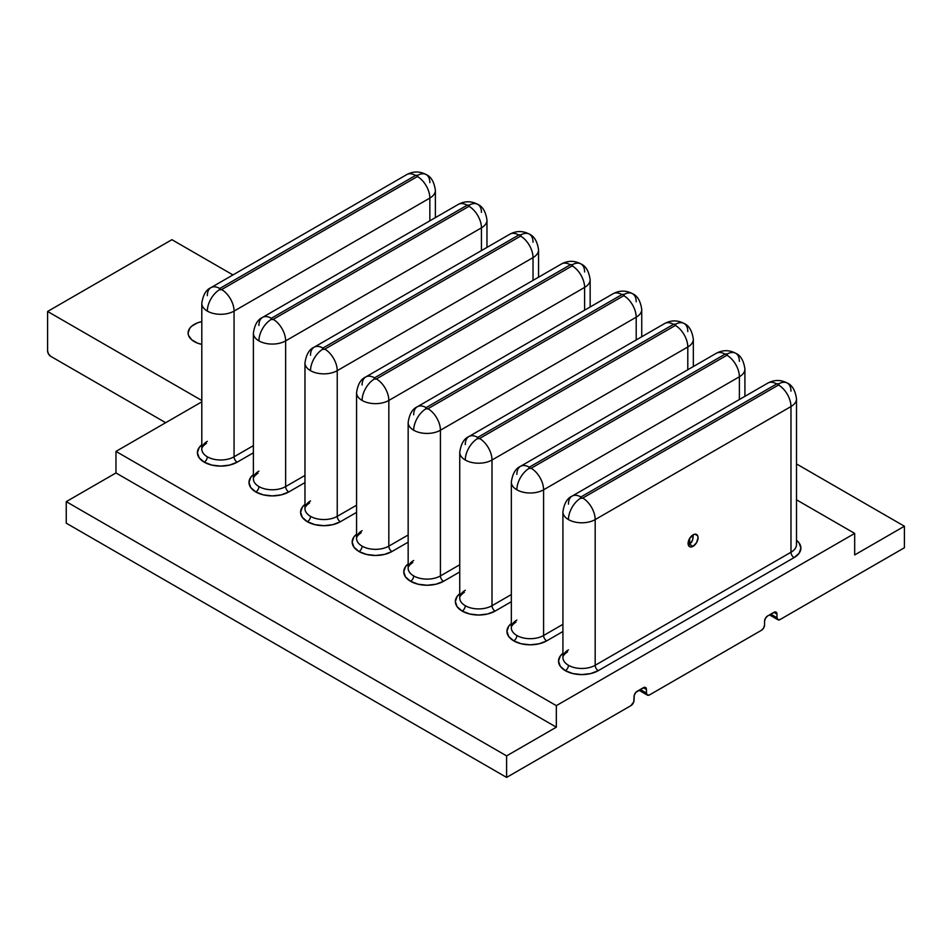 <?xml version="1.0" encoding="UTF-8"?>
<svg xmlns="http://www.w3.org/2000/svg" width="952" height="952" viewBox="0 0 952 952"><rect width="100%" height="100%" fill="white"/><g stroke="black" fill="none" stroke-linecap="round" stroke-linejoin="round"><path stroke-width="1.43" d="M689.688 544.33L689.653 538.38L689.653 544.342L693.08 546.317A7.033 4.058 -60 0 1 689.557 546.674A7.033 4.058 -60 0 1 688.486 541.034A7.033 4.058 -60 0 1 693.08 534.834A7.033 4.058 -60 0 1 696.59 534.488A7.033 4.058 -60 0 1 697.673 540.129A7.033 4.058 -60 0 1 693.08 546.317L689.653 544.342L692.532 540.26L693.294 534.965L689.557 538.546L688.106 543.449L689.557 546.674L691.176 546.983L693.08 546.317L696.59 542.604L698.042 537.713L697.673 535.726L694.972 534.179L693.08 534.834L693.068 537.939M194.279 341.601A21.099 12.174 180 0 1 188.103 332.986A21.099 12.174 180 0 1 201.8 321.586L197.48 322.859L191.661 326.227L189.71 328.321L188.103 332.986L188.508 335.366L191.661 339.757L197.48 343.113L201.8 344.398A21.099 12.174 180 0 1 194.279 341.601M234.061 456.793A4.391 2.535 -120 0 0 237.167 462.172A23.288 13.447 180 0 1 204.228 462.172A4.391 2.535 120 0 0 207.334 456.793A18.897 10.912 0 0 0 234.061 456.793L234.061 311.102A18.897 10.912 180 0 1 207.334 311.102A17.576 10.151 -60 0 1 219.769 289.563A1.321 0.762 180 0 1 219.769 288.492A17.576 10.151 -120 0 0 210.975 287.623A17.576 10.151 60 0 1 219.769 288.492L219.769 289.563L221.637 289.563L417.416 176.525A17.576 10.151 60 0 1 429.852 198.064A18.897 10.912 0 0 0 435.385 190.34L435.385 190.34A18.897 10.912 180 0 1 429.852 198.064L429.852 220.816L429.852 198.064A17.576 10.151 -120 0 0 417.416 176.525L417.416 175.454A1.321 0.762 180 0 1 417.416 176.525L221.637 289.563A17.576 10.151 60 0 1 234.061 311.102L429.852 198.064L234.061 311.102A17.576 10.151 -120 0 0 221.637 289.563A1.321 0.762 180 0 1 219.769 289.563A17.576 10.151 120 0 0 207.334 311.102A18.897 10.912 180 0 1 201.8 303.379A18.897 10.912 0 0 0 207.334 311.102A18.897 10.912 0 0 0 234.061 311.102L234.061 456.793L253.387 445.631L234.061 456.793A18.897 10.912 0 0 1 207.334 456.793A4.391 2.535 -60 0 1 204.228 462.172L199.182 457.805L197.409 452.664L199.182 447.511L201.8 444.798A23.288 13.447 180 0 0 204.228 462.172L211.784 465.088L220.697 466.111L229.61 465.088L237.167 462.172A4.391 2.535 60 0 1 234.061 456.793M435.385 217.627L435.385 190.34C434.171 181.939 431.113 176.691 426.21 174.585A17.576 10.151 120 0 0 417.416 175.454L415.56 175.454L219.769 288.492L415.56 175.454A17.576 10.151 -120 0 0 406.766 174.585A17.576 10.151 60 0 1 415.56 175.454A1.321 0.762 180 0 1 417.416 175.454A17.576 10.151 -60 0 1 426.21 174.585A17.576 10.151 -60 0 1 429.852 182.629M285.648 486.579A4.391 2.535 -120 0 0 288.765 491.958A23.288 13.447 180 0 1 255.814 491.958A4.391 2.535 120 0 0 258.92 486.579A18.897 10.912 0 0 0 285.648 486.579L285.648 340.875A18.897 10.912 180 0 1 258.92 340.875A17.576 10.151 -60 0 1 271.356 319.348A1.321 0.762 180 0 1 271.356 318.277A17.576 10.151 -120 0 0 262.562 317.397A17.576 10.151 60 0 1 271.356 318.277L271.356 319.348L273.224 319.348L469.003 206.31A17.576 10.151 60 0 1 481.438 227.849A18.897 10.912 0 0 0 486.972 220.126L486.972 220.126A18.897 10.912 180 0 1 481.438 227.849L481.438 250.602L481.438 227.849A17.576 10.151 -120 0 0 469.003 206.31L469.003 205.239A1.321 0.762 180 0 1 469.003 206.31L273.224 319.348A17.576 10.151 60 0 1 285.648 340.875L481.438 227.849L285.648 340.875A17.576 10.151 -120 0 0 273.224 319.348A1.321 0.762 180 0 1 271.356 319.348A17.576 10.151 120 0 0 258.92 340.875A18.897 10.912 180 0 1 253.387 333.164A18.897 10.912 0 0 0 258.92 340.875A18.897 10.912 0 0 0 285.648 340.875L285.648 486.579L304.973 475.417L285.648 486.579A18.897 10.912 0 0 1 258.92 486.579A4.391 2.535 -60 0 1 255.814 491.958L250.769 487.591L248.996 482.45L250.769 477.297L253.387 474.584A23.288 13.447 180 0 0 255.814 491.958L263.371 494.873L272.284 495.897L281.197 494.873L288.765 491.958A4.391 2.535 60 0 1 285.648 486.579M486.972 247.413L486.972 220.126C485.758 211.725 482.7 206.477 477.797 204.371A17.576 10.151 120 0 0 469.003 205.239L467.146 205.239L271.356 318.277L467.146 205.239A17.576 10.151 -120 0 0 458.352 204.371A17.576 10.151 60 0 1 467.146 205.239A1.321 0.762 180 0 1 469.003 205.239A17.576 10.151 -60 0 1 477.797 204.371A17.576 10.151 -60 0 1 481.438 212.415M337.234 516.353A4.391 2.535 -120 0 0 340.352 521.744A23.288 13.447 180 0 1 307.401 521.744A4.391 2.535 120 0 0 310.519 516.353A18.897 10.912 0 0 0 337.234 516.353L337.234 370.661A18.897 10.912 180 0 1 310.519 370.661A17.576 10.151 -60 0 1 322.942 349.134A1.321 0.762 180 0 1 322.942 348.051A17.576 10.151 -120 0 0 314.16 347.183A17.576 10.151 60 0 1 322.942 348.051L322.942 349.134L324.81 349.134L520.601 236.096A17.576 10.151 60 0 1 533.025 257.623A18.897 10.912 0 0 0 538.558 249.912L538.558 249.912A18.897 10.912 180 0 1 533.025 257.623L533.025 280.388L533.025 257.623A17.576 10.151 -120 0 0 520.601 236.096L520.601 235.025A1.321 0.762 180 0 1 520.601 236.096L324.81 349.134A17.576 10.151 60 0 1 337.234 370.661L533.025 257.623L337.234 370.661A17.576 10.151 -120 0 0 324.81 349.134A1.321 0.762 180 0 1 322.942 349.134A17.576 10.151 120 0 0 310.519 370.661A18.897 10.912 180 0 1 304.973 362.95A18.897 10.912 0 0 0 310.519 370.661A18.897 10.912 0 0 0 337.234 370.661L337.234 516.353L356.572 505.203L337.234 516.353A18.897 10.912 0 0 1 310.519 516.353A4.391 2.535 -60 0 1 307.401 521.744L302.355 517.376L300.582 512.236L302.355 507.083L304.973 504.37A23.288 13.447 180 0 0 307.401 521.744L314.957 524.659L323.882 525.683L332.795 524.659L340.352 521.744A4.391 2.535 60 0 1 337.234 516.353M538.558 277.199L538.558 249.912C537.345 241.51 534.286 236.263 529.383 234.144A17.576 10.151 120 0 0 520.601 235.025L518.733 235.025L322.942 348.051L518.733 235.025A17.576 10.151 -120 0 0 509.939 234.144A17.576 10.151 60 0 1 518.733 235.025A1.321 0.762 180 0 1 520.601 235.025A17.576 10.151 -60 0 1 529.383 234.144A17.576 10.151 -60 0 1 533.025 242.201M388.832 546.139A4.391 2.535 -120 0 0 391.938 551.529A23.288 13.447 180 0 1 358.999 551.529A4.391 2.535 120 0 0 362.105 546.139A18.897 10.912 0 0 0 388.832 546.139L388.832 400.447A18.897 10.912 180 0 1 362.105 400.447A17.576 10.151 -60 0 1 374.529 378.92A1.321 0.762 180 0 1 374.529 377.837A17.576 10.151 -120 0 0 365.747 376.968A17.576 10.151 60 0 1 374.529 377.837L374.529 378.92L376.397 378.92L572.188 265.882A17.576 10.151 60 0 1 584.611 287.409A18.897 10.912 0 0 0 590.145 279.698L590.145 279.698A18.897 10.912 180 0 1 584.611 287.409L584.611 310.173L584.611 287.409A17.576 10.151 -120 0 0 572.188 265.882L572.188 264.799A1.321 0.762 180 0 1 572.188 265.882L376.397 378.92A17.576 10.151 60 0 1 388.832 400.447L584.611 287.409L388.832 400.447A17.576 10.151 -120 0 0 376.397 378.92A1.321 0.762 180 0 1 374.529 378.92A17.576 10.151 120 0 0 362.105 400.447A18.897 10.912 180 0 1 356.572 392.736A18.897 10.912 0 0 0 362.105 400.447A18.897 10.912 0 0 0 388.832 400.447L388.832 546.139L408.158 534.988L388.832 546.139A18.897 10.912 0 0 1 362.105 546.139A4.391 2.535 -60 0 1 358.999 551.529L353.942 547.162L352.169 542.021L353.942 536.868L356.572 534.155A23.288 13.447 180 0 0 358.999 551.529L366.556 554.445L375.469 555.468L384.382 554.445L391.938 551.529A4.391 2.535 60 0 1 388.832 546.139M590.145 306.972L590.145 279.698C588.931 271.296 585.873 266.036 580.97 263.93A17.576 10.151 120 0 0 572.188 264.799L570.319 264.799L374.529 377.837L570.319 264.799A17.576 10.151 -120 0 0 561.525 263.93A17.576 10.151 60 0 1 570.319 264.799A1.321 0.762 180 0 1 572.188 264.799A17.576 10.151 -60 0 1 580.97 263.93A17.576 10.151 -60 0 1 584.611 271.986M440.419 575.924A4.391 2.535 -120 0 0 443.525 581.303A23.288 13.447 180 0 1 410.586 581.303A4.391 2.535 120 0 0 413.692 575.924A18.897 10.912 0 0 0 440.419 575.924L440.419 430.233A18.897 10.912 180 0 1 413.692 430.233A17.576 10.151 -60 0 1 426.115 408.705A1.321 0.762 180 0 1 426.115 407.623A17.576 10.151 -120 0 0 417.333 406.754A17.576 10.151 60 0 1 426.115 407.623L426.115 408.705L427.983 408.705L623.774 295.667A17.576 10.151 60 0 1 636.198 317.195A18.897 10.912 0 0 0 641.743 309.483L641.743 309.483A18.897 10.912 180 0 1 636.198 317.195L636.198 339.959L636.198 317.195A17.576 10.151 -120 0 0 623.774 295.667L623.774 294.584A1.321 0.762 180 0 1 623.774 295.667L427.983 408.705A17.576 10.151 60 0 1 440.419 430.233L636.198 317.195L440.419 430.233A17.576 10.151 -120 0 0 427.983 408.705A1.321 0.762 180 0 1 426.115 408.705A17.576 10.151 120 0 0 413.692 430.233A18.897 10.912 180 0 1 408.158 422.521A18.897 10.912 0 0 0 413.692 430.233A18.897 10.912 0 0 0 440.419 430.233L440.419 575.924L459.745 564.774L440.419 575.924A18.897 10.912 0 0 1 413.692 575.924A4.391 2.535 -60 0 1 410.586 581.303L405.528 576.948L403.755 571.795L405.528 566.654L408.158 563.941A23.288 13.447 180 0 0 410.586 581.303L418.142 584.219L427.055 585.242L435.968 584.219L443.525 581.303A4.391 2.535 60 0 1 440.419 575.924M641.743 336.758L641.743 309.483C640.529 301.082 637.471 295.822 632.556 293.716A17.576 10.151 120 0 0 623.774 294.584L621.906 294.584L426.115 407.623L621.906 294.584A17.576 10.151 -120 0 0 613.124 293.716A17.576 10.151 60 0 1 621.906 294.584A1.321 0.762 180 0 1 623.774 294.584A17.576 10.151 -60 0 1 632.556 293.716A17.576 10.151 -60 0 1 636.198 301.76M492.005 605.71A4.391 2.535 -120 0 0 495.111 611.089A23.288 13.447 180 0 1 462.172 611.089A4.391 2.535 120 0 0 465.278 605.71A18.897 10.912 0 0 0 492.005 605.71L492.005 460.018A18.897 10.912 180 0 1 465.278 460.018A17.576 10.151 -60 0 1 477.714 438.491A1.321 0.762 180 0 1 477.714 437.408A17.576 10.151 -120 0 0 468.919 436.54A17.576 10.151 60 0 1 477.714 437.408L477.714 438.491L479.57 438.491L675.361 325.453A17.576 10.151 60 0 1 687.796 346.98A18.897 10.912 0 0 0 693.33 339.269A18.897 10.912 180 0 1 693.33 339.269A18.897 10.912 180 0 1 687.796 346.98L687.796 369.745L687.796 346.98A17.576 10.151 -120 0 0 675.361 325.453L675.361 324.37A1.321 0.762 180 0 1 675.361 325.453L479.57 438.491A17.576 10.151 60 0 1 492.005 460.018L687.796 346.98L492.005 460.018A17.576 10.151 -120 0 0 479.57 438.491A1.321 0.762 180 0 1 477.714 438.491A17.576 10.151 120 0 0 465.278 460.018A18.897 10.912 180 0 1 459.745 452.307A18.897 10.912 0 0 0 465.278 460.018A18.897 10.912 0 0 0 492.005 460.018L492.005 605.71L511.331 594.548L492.005 605.71A18.897 10.912 0 0 1 465.278 605.71A4.391 2.535 -60 0 1 462.172 611.089L457.127 606.733L455.353 601.581L457.127 596.44L459.745 593.727A23.288 13.447 180 0 0 462.172 611.089L469.729 614.004L478.642 615.028L487.555 614.004L495.111 611.089A4.391 2.535 60 0 1 492.005 605.71M693.33 366.544L693.33 339.269C692.116 330.868 689.058 325.608 684.155 323.502A17.576 10.151 120 0 0 675.361 324.37L673.492 324.37L477.714 437.408L673.492 324.37A17.576 10.151 -120 0 0 664.71 323.502A17.576 10.151 60 0 1 673.492 324.37A1.321 0.762 180 0 1 675.361 324.37A17.576 10.151 -60 0 1 684.155 323.502A17.576 10.151 -60 0 1 687.796 331.546M543.592 635.496A4.391 2.535 -120 0 0 546.698 640.874A23.288 13.447 180 0 1 513.759 640.874A4.391 2.535 120 0 0 516.865 635.496A18.897 10.912 0 0 0 543.592 635.496L543.592 489.804A18.897 10.912 180 0 1 516.865 489.804A17.576 10.151 -60 0 1 529.3 468.265A1.321 0.762 180 0 1 529.3 467.194A17.576 10.151 -120 0 0 520.506 466.325A17.576 10.151 60 0 1 529.3 467.194L529.3 468.265L531.157 468.265L726.947 355.239A17.576 10.151 60 0 1 739.383 376.766A18.897 10.912 0 0 0 744.916 369.055A18.897 10.912 180 0 1 739.383 376.766L739.383 399.531L739.383 376.766A17.576 10.151 -120 0 0 726.947 355.239L726.947 354.156A1.321 0.762 180 0 1 726.947 355.239L531.157 468.265A17.576 10.151 60 0 1 543.592 489.804L739.383 376.766L543.592 489.804A17.576 10.151 -120 0 0 531.157 468.265A1.321 0.762 180 0 1 529.3 468.265A17.576 10.151 120 0 0 516.865 489.804A18.897 10.912 180 0 1 511.331 482.081A18.897 10.912 0 0 0 516.865 489.804A18.897 10.912 0 0 0 543.592 489.804L543.592 635.496L562.918 624.333L543.592 635.496A18.897 10.912 0 0 1 516.865 635.496A4.391 2.535 -60 0 1 513.759 640.874L508.713 636.519L506.94 631.366L508.713 626.226L511.331 623.5A23.288 13.447 180 0 0 513.759 640.874L521.315 643.79L530.228 644.813L539.141 643.79L546.698 640.874A4.391 2.535 60 0 1 543.592 635.496M744.916 369.043A18.897 10.912 180 0 1 744.916 369.055C743.702 360.653 740.644 355.393 735.741 353.287A17.576 10.151 120 0 0 726.947 354.156L725.079 354.156L529.3 467.194L725.079 354.156A17.576 10.151 -120 0 0 716.297 353.287A17.576 10.151 60 0 1 725.079 354.156A1.321 0.762 180 0 1 726.947 354.156A17.576 10.151 -60 0 1 735.741 353.287A17.576 10.151 -60 0 1 739.383 361.332M568.451 649.847A18.897 10.912 0 0 0 562.918 657.558A18.897 10.912 0 0 0 568.451 665.281A18.897 10.912 0 0 0 595.178 665.281A4.391 2.535 -120 0 0 598.284 670.66A23.288 13.447 180 0 1 565.345 670.66A4.391 2.535 120 0 0 568.451 665.281A18.897 10.912 0 0 0 595.178 665.281L595.178 519.59A18.897 10.912 180 0 1 568.451 519.59A17.576 10.151 -60 0 1 580.887 498.051A1.321 0.762 180 0 1 580.887 496.98A17.576 10.151 -120 0 0 572.092 496.111A17.576 10.151 60 0 1 580.887 496.98L580.887 498.051L582.755 498.051L778.534 385.013A17.576 10.151 60 0 1 790.969 406.552A18.897 10.912 0 0 0 796.503 398.828L796.503 398.828A18.897 10.912 180 0 1 790.969 406.552L790.969 552.243A18.897 10.912 0 0 0 796.503 544.532L796.503 398.828C795.289 390.439 792.231 385.179 787.328 383.073A17.576 10.151 120 0 0 778.534 383.942A1.321 0.762 180 0 1 778.534 385.013L778.534 383.942L776.677 383.942L580.887 496.98L776.677 383.942A17.576 10.151 -120 0 0 767.883 383.073A17.576 10.151 60 0 1 776.677 383.942A1.321 0.762 180 0 1 778.534 383.942A17.576 10.151 -60 0 1 787.328 383.073A17.576 10.151 -60 0 1 790.969 391.117M567.547 651.858C564.286 654.179 562.751 656.071 562.918 657.558L562.918 511.867A18.897 10.912 0 0 0 568.451 519.59A18.897 10.912 180 0 1 562.918 511.867L562.918 511.867C564.131 503.465 567.19 498.217 572.092 496.111A17.576 10.151 60 0 0 568.451 504.155M796.503 463.933L904.4 526.23L904.4 547.757L904.4 526.23L854.682 554.933L854.682 533.406L796.503 499.812L854.682 533.406L556.337 705.646L854.682 533.406L854.682 554.933L904.4 526.23L796.503 463.933M506.607 777.415L506.607 755.888L66.247 501.644L66.247 523.172L506.607 777.415L630.914 705.646L633.794 701.779L634.032 696.674A4.391 2.535 -60 0 1 637.138 691.295L643.35 687.713L646.456 689.498L646.456 693.092L640.244 689.498L646.456 693.092L647.372 695.103A4.391 2.535 -60 0 1 646.456 693.092L646.456 689.498L643.35 687.713A4.391 2.535 -60 0 1 645.551 687.487A4.391 2.535 -60 0 1 646.456 689.498L645.551 687.487L644.54 687.296L635.948 692.259L634.27 695.174L634.032 700.267A4.391 2.535 -60 0 1 630.914 705.646L506.607 777.415L66.247 523.172L66.247 501.644L115.965 472.942L115.965 451.403L556.337 705.646L556.337 727.185L506.607 755.888L506.607 777.415M232.954 274.926L171.907 239.69L47.6 311.459L201.8 400.483L47.6 311.459L171.907 239.69L232.954 274.926M201.8 401.851L115.965 451.403L201.8 401.851M796.336 543.057A18.897 10.912 0 0 1 790.969 552.243L595.178 665.281A4.391 2.535 60 0 0 598.284 670.66L794.075 557.622A4.391 2.535 60 0 1 790.969 552.243L595.178 665.281L595.178 519.59A17.576 10.151 -120 0 0 582.755 498.051A1.321 0.762 180 0 1 580.887 498.051A17.576 10.151 120 0 0 568.451 519.59A18.897 10.912 0 0 0 595.178 519.59L790.969 406.552A17.576 10.151 -120 0 0 778.534 385.013L582.755 498.051A17.576 10.151 60 0 1 595.178 519.59L790.969 406.552L790.969 552.243A4.391 2.535 -120 0 0 794.075 557.622A23.288 13.447 180 0 0 796.503 540.248L799.121 542.973L800.894 548.114L799.121 553.267L794.075 557.622L598.284 670.66L590.728 673.576L581.815 674.599L572.902 673.576L565.345 670.66L560.3 666.293L558.527 661.152L560.3 656.011L562.918 653.286A23.288 13.447 180 0 0 565.345 670.66A4.391 2.535 -60 0 0 568.451 665.281A18.897 10.912 0 0 1 562.918 657.558M562.918 631.509L546.698 640.874L562.918 631.509M511.331 601.723L495.111 611.089L511.331 601.723M459.745 571.95L443.525 581.303L459.745 571.95M408.158 542.164L391.938 551.529L408.158 542.164M356.572 512.378L340.352 521.744L356.572 512.378M304.973 482.593L288.765 491.958L304.973 482.593M253.387 452.807L237.167 462.172L253.387 452.807M767.657 615.932L773.881 612.35L776.987 614.147L776.987 617.729L770.763 614.147L776.987 617.729L777.891 619.74A4.391 2.535 -60 0 1 776.987 617.729L776.987 614.147L773.881 612.35A4.391 2.535 -60 0 1 776.07 612.136A4.391 2.535 -60 0 1 776.987 614.147L776.749 612.909L775.059 611.934L767.657 615.932A4.391 2.535 -60 0 0 764.551 621.323L765.467 618.253L767.657 615.932M764.551 624.905L764.551 621.323L764.551 624.905A4.391 2.535 -60 0 1 761.445 630.295L763.647 627.975L764.551 624.905M649.562 694.889L761.445 630.295L649.562 694.889A4.391 2.535 -60 0 1 647.372 695.103L649.562 694.889M50.706 356.31L165.696 422.7L50.706 356.31A4.391 2.535 60 0 1 47.6 350.931L47.6 311.459L47.6 350.931L48.504 353.989L50.706 356.31M780.093 619.526L904.4 547.757L780.093 619.526A4.391 2.535 -60 0 1 777.891 619.74L780.093 619.526M516.865 620.061A18.897 10.912 0 0 0 511.331 627.784A18.897 10.912 0 0 0 516.865 635.496A18.897 10.912 0 0 1 511.331 627.784L511.331 482.081C512.545 473.691 515.603 468.432 520.506 466.325A17.576 10.151 60 0 0 516.865 474.37M465.278 590.276A18.897 10.912 0 0 0 459.745 597.999A18.897 10.912 0 0 0 465.278 605.71A18.897 10.912 0 0 1 459.745 597.999L459.745 452.307A18.897 10.912 180 0 1 459.745 452.295C460.958 443.906 464.017 438.646 468.919 436.54A17.576 10.151 60 0 0 465.278 444.584M413.692 560.49A18.897 10.912 0 0 0 408.158 568.213A18.897 10.912 0 0 0 413.692 575.924A18.897 10.912 0 0 1 408.158 568.213L408.158 422.521A18.897 10.912 180 0 1 408.158 422.51C409.372 414.12 412.43 408.86 417.333 406.754A17.576 10.151 60 0 0 413.692 414.798M362.105 530.716A18.897 10.912 0 0 0 356.572 538.427A18.897 10.912 0 0 0 362.105 546.139A18.897 10.912 0 0 1 356.572 538.427L356.572 392.736C357.785 384.334 360.844 379.075 365.747 376.968A17.576 10.151 60 0 0 362.105 385.013M310.519 500.93A18.897 10.912 0 0 0 304.973 508.642A18.897 10.912 0 0 0 310.519 516.353A18.897 10.912 0 0 1 304.973 508.642L304.973 362.95C306.187 354.549 309.257 349.289 314.16 347.183A17.576 10.151 60 0 0 310.519 355.239M258.92 471.145A18.897 10.912 0 0 0 253.387 478.856A18.897 10.912 0 0 0 258.92 486.579A18.897 10.912 0 0 1 253.387 478.856L253.387 333.164C254.6 324.763 257.659 319.515 262.562 317.397A17.576 10.151 60 0 0 258.92 325.453M207.334 441.359A18.897 10.912 0 0 0 201.8 449.07A18.897 10.912 0 0 0 207.334 456.793A18.897 10.912 0 0 1 201.8 449.07L201.8 303.379C203.014 294.977 206.072 289.729 210.975 287.623A17.576 10.151 60 0 0 207.334 295.667M691.39 542.676L692.818 539.213M556.337 705.646L556.337 727.185L115.965 472.942L115.965 451.403L556.337 705.646M66.247 501.644L506.607 755.888L556.337 727.185L115.965 472.942L66.247 501.644M638.959 690.248L647.372 695.103M769.478 614.885L777.891 619.74M787.328 383.073C780.842 379.622 774.369 379.622 767.883 383.073L572.092 496.111M744.916 396.329L744.916 369.055M735.741 353.287C729.256 349.836 722.77 349.836 716.297 353.287L520.506 466.325M515.96 622.072C512.7 624.393 511.164 626.285 511.331 627.784M684.155 323.502C677.669 320.05 671.184 320.05 664.71 323.502L468.919 436.54M464.374 592.287C461.113 594.607 459.578 596.511 459.745 597.999M632.556 293.716C626.083 290.265 619.597 290.265 613.124 293.716L417.333 406.754M412.775 562.513C409.527 564.822 407.98 566.726 408.158 568.213M580.97 263.93C574.496 260.491 568.011 260.491 561.525 263.93L365.747 376.968M361.189 532.727C357.94 535.036 356.393 536.94 356.572 538.427M529.383 234.144C522.91 230.705 516.424 230.705 509.939 234.144L314.16 347.183M309.602 502.942C306.354 505.25 304.807 507.154 304.973 508.642M477.797 204.371C471.311 200.92 464.838 200.92 458.352 204.371L262.562 317.397M258.016 473.156C254.767 475.464 253.22 477.368 253.387 478.856M426.21 174.585C419.725 171.134 413.251 171.134 406.766 174.585L210.975 287.623M206.429 443.37C203.169 445.679 201.634 447.583 201.8 449.07"/></g></svg>
